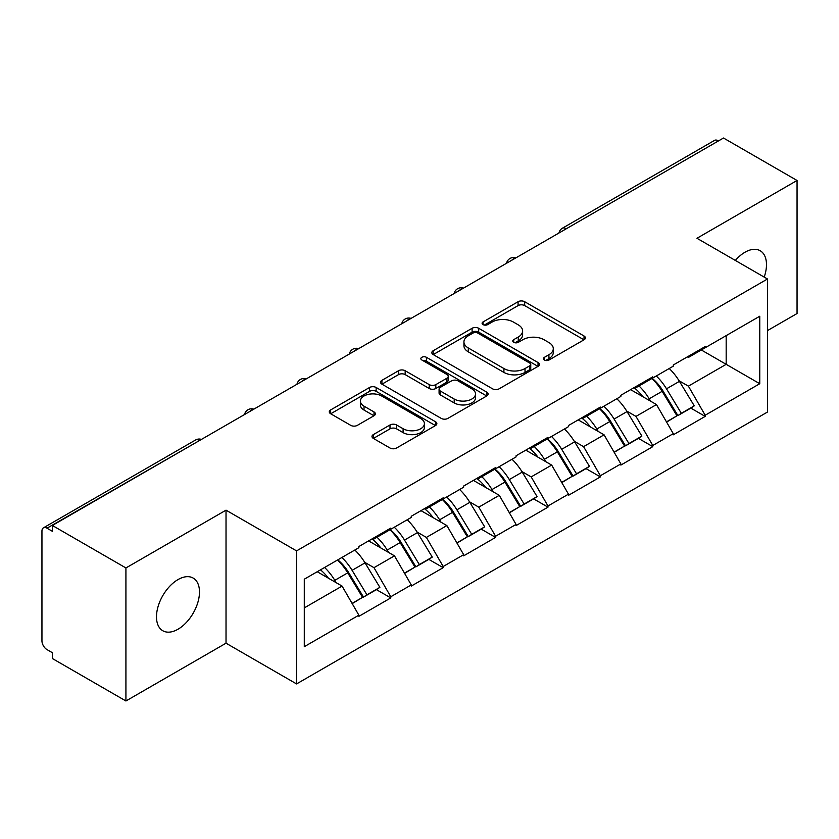 <?xml version="1.0" encoding="UTF-8"?>
<svg xmlns="http://www.w3.org/2000/svg" width="839" height="839" viewBox="0 0 839 839"><rect width="100%" height="100%" fill="white"/><g stroke="black" fill="none" stroke-linecap="round" stroke-linejoin="round"><path stroke-width="1.26" d="M544.385 360.015A3.262 1.888 0 0 0 549 360.015L584.028 339.795A4.667 2.695 0 0 0 585.391 337.886A4.667 2.695 0 0 0 584.028 335.988L524.679 301.725A4.667 2.695 0 0 0 518.082 301.725L483.054 321.945A3.262 1.888 0 0 0 482.1 323.277A3.262 1.888 0 0 0 483.054 324.609A3.262 1.888 0 0 0 487.669 324.609L492.21 321.998A14.924 8.61 0 0 1 513.311 321.998L518.25 324.85A14.924 8.61 0 0 1 522.624 330.944A14.924 8.61 0 0 1 518.25 337.037L513.72 339.648A3.262 1.888 0 0 0 512.765 340.98A3.262 1.888 0 0 0 513.72 342.312A3.262 1.888 0 0 0 518.334 342.312L522.865 339.701A14.924 8.61 0 0 1 543.966 339.701L548.916 342.553A14.924 8.61 0 0 1 553.289 348.646A14.924 8.61 0 0 1 548.916 354.74L544.385 357.351A3.262 1.888 0 0 0 543.42 358.683A3.262 1.888 0 0 0 544.385 360.015L544.385 357.351M177.994 579.592A30.403 17.556 -60 0 1 193.19 578.081A30.403 17.556 -60 0 1 197.847 602.444A30.403 17.556 -60 0 1 177.994 629.24A30.403 17.556 -60 0 1 162.787 630.739A30.403 17.556 -60 0 1 158.131 606.377A30.403 17.556 -60 0 1 177.994 579.592M735.342 260.436A30.403 17.556 -60 0 1 744.99 252.235A30.403 17.556 -60 0 1 760.186 250.735A30.403 17.556 -60 0 1 764.203 277.101M373.345 434.592A4.667 2.695 0 0 0 371.981 436.49A4.667 2.695 0 0 0 373.345 438.398L389.999 448.016A4.667 2.695 0 0 0 396.585 448.016L435.493 425.551A4.667 2.695 0 0 0 436.857 423.643A4.667 2.695 0 0 0 435.493 421.744L376.145 387.482A4.667 2.695 0 0 0 369.559 387.482L330.65 409.935A4.667 2.695 0 0 0 329.287 411.844A4.667 2.695 0 0 0 330.65 413.742L350.765 425.363A4.667 2.695 0 0 0 357.351 425.363L374.005 415.745A4.667 2.695 0 0 0 375.369 413.837A4.667 2.695 0 0 0 374.005 411.939L364.032 406.181A12.47 7.205 0 0 1 360.382 401.084A12.47 7.205 0 0 1 368.08 394.435A12.47 7.205 0 0 1 381.672 395.998L420.738 418.556A12.47 7.205 0 0 1 424.398 423.643A12.47 7.205 0 0 1 416.689 430.302A12.47 7.205 0 0 1 403.098 428.739L396.585 424.974A4.667 2.695 0 0 0 389.999 424.974L373.345 434.592L373.345 438.398M226.027 510.164L125.923 567.951L52.364 525.476L723.491 138.016L797.05 180.479L696.957 238.276L767.486 278.999L296.566 550.887L226.027 510.164L226.027 643.198L296.566 683.921L296.566 550.887M492.535 388.814A4.667 2.695 0 0 0 499.132 388.814L538.03 366.349A4.667 2.695 0 0 0 539.404 364.441A4.667 2.695 0 0 0 538.03 362.542L478.691 328.28A4.667 2.695 0 0 0 472.095 328.28L433.186 350.744A4.667 2.695 0 0 0 431.823 352.642A4.667 2.695 0 0 0 433.186 354.551L492.535 388.814M423.118 360.728A3.262 1.888 0 0 1 426.432 361.19L426.432 357.309L486.767 392.138A4.667 2.695 0 0 1 488.13 394.047A4.667 2.695 0 0 1 486.767 395.945L447.858 418.409A4.667 2.695 0 0 1 441.262 418.409L381.913 384.147L381.913 380.34A4.667 2.695 0 0 0 380.549 382.238A4.667 2.695 0 0 0 381.913 384.147M381.913 380.34L398.567 370.723A4.667 2.695 0 0 1 405.164 370.723L429.232 384.619A4.667 2.695 0 0 0 435.829 384.619L446.872 378.242A4.667 2.695 0 0 0 448.236 376.344A4.667 2.695 0 0 0 446.872 374.435L421.807 359.973A3.262 1.888 0 0 1 420.853 358.641A3.262 1.888 0 0 1 422.866 356.9A3.262 1.888 0 0 1 426.432 357.309M296.566 683.921L767.486 412.033L767.486 278.999M337.771 559.865A31.83 18.374 -120 0 1 348.667 572.607L363.497 597.095L376.428 589.628L390.785 597.913L390.785 596.749L373.984 567.667L364.682 562.287M390.785 597.913L358.872 616.34L358.872 615.176L304.284 646.691L304.284 579.204L358.872 547.689L358.872 546.525L390.785 528.098L390.785 529.262L411.267 517.432L411.267 516.268L443.181 497.852L443.181 499.006L463.673 487.176L463.673 486.022L495.576 467.596L495.576 468.76L516.069 456.93L516.069 455.766L547.982 437.339L547.982 438.503L568.475 426.673L568.475 425.509L600.378 407.083L600.378 408.247L620.87 396.417L620.87 395.263L652.784 376.837L652.784 378.001L673.277 366.171L673.277 365.007L705.18 346.58L705.18 347.745L759.767 316.23L759.767 383.717L705.18 415.232L688.389 386.139L679.087 380.77M652.176 378.347A31.83 18.374 -120 0 1 663.072 391.089L677.902 415.578L690.833 408.111L705.18 416.396L705.18 415.232M705.18 416.396L673.277 434.822L673.277 433.658L652.784 445.488L635.983 416.396L626.681 411.026M599.77 408.603A31.83 18.374 -120 0 1 610.666 421.346L625.506 445.834L638.437 438.367L652.784 446.652L652.784 445.488M652.784 446.652L620.87 465.079L620.87 463.915L600.378 475.744L583.587 446.652L574.285 441.283M547.374 438.86A31.83 18.374 -120 0 1 558.271 451.592L573.1 476.091L586.031 468.623L600.378 476.909L600.378 475.744M600.378 476.909L568.475 495.325L568.475 494.161L547.982 505.99L531.181 476.898L521.879 471.528M494.968 469.106A31.83 18.374 -120 0 1 505.865 481.848L520.704 506.337L533.635 498.869L547.982 507.155L547.982 505.99M547.982 507.155L516.069 525.581L516.069 524.417L495.576 536.247L478.786 507.155L469.483 501.785M442.573 499.362A31.83 18.374 -120 0 1 453.469 512.105L468.298 536.593L481.229 529.126L495.576 537.411L495.576 536.247M495.576 537.411L463.673 555.838L463.673 554.673L443.181 566.503L426.39 537.411L417.077 532.041M390.177 529.619A31.83 18.374 -120 0 1 401.063 542.351L415.903 566.849L428.834 559.382L443.181 567.667L443.181 566.503M443.181 567.667L411.267 586.083L411.267 584.919L390.785 596.749M372.977 538.376L373.984 538.963L390.785 529.262M373.984 567.667L394.477 555.838L368.615 540.903M411.267 584.919L394.477 555.838M425.373 508.13L426.39 508.707L443.181 499.006M426.39 537.411L446.872 525.581L421.01 510.647M463.673 554.673L446.872 525.581M477.779 477.873L478.786 478.45L495.576 468.76M478.786 507.155L499.278 495.325L473.416 480.39M516.069 524.417L499.278 495.325M530.175 447.617L531.181 448.204L547.982 438.503M531.181 476.898L551.674 465.079L525.812 450.144M568.475 494.161L551.674 465.079M582.581 417.371L583.587 417.948L600.378 408.247M583.587 446.652L604.08 434.822L578.207 419.888M620.87 463.915L604.08 434.822M634.976 387.115L635.983 387.691L652.784 378.001M635.983 416.396L656.476 404.566L630.613 389.632M673.277 433.658L656.476 404.566M718.446 140.921L566.283 228.774M564.144 230.012A7.121 4.111 120 0 1 565.947 228.575A7.121 4.111 60 0 0 562.392 228.218L714.555 140.375A7.121 4.111 60 0 1 718.111 140.721M687.382 356.858L688.389 357.445L705.18 347.745M688.389 386.139L726.175 364.325L726.175 335.621L759.767 316.23M701.32 349.978L759.767 383.717M767.486 330.587L797.05 313.524L797.05 180.479M125.923 567.951L125.923 700.985L52.364 658.521L52.364 652.7L46.984 649.596A7.121 4.111 -120 0 1 41.95 640.87L41.95 531.108A7.121 4.111 -120 0 1 43.429 527.846A7.121 4.111 -120 0 1 46.984 528.192L52.364 531.297L52.364 525.476M125.923 700.985L226.027 643.198M304.284 607.897L342.071 586.083L317.215 571.737M358.872 615.176L342.071 586.083M662.328 391.656L663.995 392.621M609.932 421.912L611.6 422.877M557.536 452.169L559.194 453.123M505.13 482.415L506.798 483.379M452.735 512.671L454.392 513.636M400.329 542.927L401.996 543.882M347.933 573.173L349.59 574.138M545.686 360.476L548.916 358.62A14.924 8.61 0 0 0 553.289 352.527L553.289 348.646M522.624 330.944L522.624 334.824A14.924 8.61 0 0 1 518.25 340.917L515.02 342.773M583.965 339.826L524.679 305.606A4.667 2.695 0 0 0 518.082 305.606L484.355 325.071M537.967 366.381L478.691 332.16A4.667 2.695 0 0 0 472.095 332.16L433.249 354.582M529.787 365.773A3.262 1.888 0 0 0 530.751 364.441A3.262 1.888 0 0 0 529.787 363.109L477.695 333.041A3.262 1.888 0 0 0 473.081 333.041L468.298 335.799A14.924 8.61 0 0 0 463.936 341.893A14.924 8.61 0 0 0 468.298 347.975L503.914 368.541A14.924 8.61 0 0 0 525.015 368.541L529.787 365.773L529.787 369.653A3.262 1.888 0 0 0 530.751 368.321L530.751 364.441M463.936 341.893L463.936 345.762A14.924 8.61 0 0 0 468.298 351.856L468.298 347.975M529.787 369.653L525.015 372.411A14.924 8.61 0 0 1 503.914 372.411L468.298 351.856M381.976 384.178L398.567 374.603L398.567 370.723M448.236 376.344L448.236 380.224A4.667 2.695 0 0 1 446.872 382.123L435.829 388.499A4.667 2.695 0 0 1 429.232 388.499L405.164 374.603A4.667 2.695 0 0 0 398.567 374.603M426.432 361.19L486.704 395.987M454.203 399.039A12.47 7.205 0 0 0 467.795 400.602A12.47 7.205 0 0 0 475.503 393.952A12.47 7.205 0 0 0 471.843 388.856L458.084 380.906A4.667 2.695 0 0 0 451.487 380.906L440.444 387.282A4.667 2.695 0 0 0 439.08 389.191A4.667 2.695 0 0 0 440.444 391.089L454.203 399.039L454.203 402.919A12.47 7.205 0 0 0 467.795 404.482A12.47 7.205 0 0 0 475.503 397.833L475.503 393.952M439.08 389.191L439.08 393.072A4.667 2.695 0 0 0 440.444 394.97L440.444 391.089M454.203 402.919L440.444 394.97M424.398 423.643L424.398 427.523A12.47 7.205 0 0 1 416.689 434.172A12.47 7.205 0 0 1 403.098 432.62L396.585 428.855A4.667 2.695 0 0 0 389.999 428.855L373.407 438.43M360.382 401.084L360.382 404.964A12.47 7.205 0 0 0 364.032 410.061L364.032 406.181M373.942 415.777L364.032 410.061M435.431 425.583L376.145 391.352A4.667 2.695 0 0 0 369.559 391.352L330.713 413.784M669.228 368.51A38.951 22.485 60 0 1 679.433 381.346L666.502 388.814A38.951 22.485 -120 0 0 656.287 375.977M666.502 388.814L681.331 413.302L694.262 405.835L679.433 381.346M677.902 415.578L681.331 413.302M690.833 408.111L694.262 405.835M634.022 387.67A31.83 18.374 60 0 1 642.8 396.669M638.993 385.961A38.951 22.485 60 0 1 649.197 398.798L650.665 401.21M666.606 422.101L676.968 415.819L662.128 391.331A38.951 22.485 -120 0 0 651.924 378.494M676.968 415.819L666.47 421.881M616.822 398.756A38.951 22.485 60 0 1 627.027 411.592L614.096 419.06A38.951 22.485 -120 0 0 603.891 406.223M614.096 419.06L628.935 443.558L641.866 436.091L627.027 411.592M625.506 445.834L628.935 443.558M638.437 438.367L641.866 436.091M581.616 417.916A31.83 18.374 60 0 1 590.404 426.925M586.597 416.217A38.951 22.485 60 0 1 596.802 429.054L598.259 431.466M614.2 452.357L624.562 446.075L609.733 421.587A38.951 22.485 -120 0 0 599.528 408.75M624.562 446.075L614.075 452.137M564.427 429.012A38.951 22.485 60 0 1 574.631 441.849L561.7 449.316A38.951 22.485 -120 0 0 551.496 436.479M561.7 449.316L576.529 473.804L589.46 466.337L574.631 441.849M573.1 476.091L576.529 473.804M586.031 468.623L589.46 466.337M529.22 448.173A31.83 18.374 60 0 1 537.998 457.182M534.191 446.463A38.951 22.485 60 0 1 544.396 459.3L545.864 461.723M561.805 482.614L572.167 476.332L557.337 451.833A38.951 22.485 -120 0 0 547.122 438.996M572.167 476.332L561.669 482.383M512.021 459.269A38.951 22.485 60 0 1 522.236 472.105L509.294 479.572A38.951 22.485 -120 0 0 499.09 466.736M509.294 479.572L524.134 504.061L537.065 496.594L522.236 472.105M520.704 506.337L524.134 504.061M533.635 498.869L537.065 496.594M476.825 478.429A31.83 18.374 60 0 1 485.603 487.428M481.796 476.72A38.951 22.485 60 0 1 492 489.557L493.458 491.969M509.399 512.86L519.761 506.578L504.931 482.089A38.951 22.485 -120 0 0 494.727 469.253M519.761 506.578L509.273 512.639M459.625 489.515A38.951 22.485 60 0 1 469.83 502.351L456.898 509.818A38.951 22.485 -120 0 0 446.694 496.982M456.898 509.818L471.728 534.317L484.669 526.85L469.83 502.351M468.298 536.593L471.728 534.317M481.229 529.126L484.669 526.85M424.419 508.675A31.83 18.374 60 0 1 433.197 517.684M429.39 506.976A38.951 22.485 60 0 1 439.605 519.813L441.062 522.225M457.003 543.116L467.365 536.834L452.536 512.346A38.951 22.485 -120 0 0 442.321 499.509M467.365 536.834L456.867 542.896M407.219 519.771A38.951 22.485 60 0 1 417.434 532.608L404.503 540.075A38.951 22.485 -120 0 0 394.288 527.238M404.503 540.075L419.332 564.563L432.263 557.096L417.434 532.608M415.903 566.849L419.332 564.563M428.834 559.382L432.263 557.096M372.023 538.932A31.83 18.374 60 0 1 380.801 547.94M376.994 537.222A38.951 22.485 60 0 1 387.199 550.059L388.667 552.481M404.597 573.373L414.969 567.091L400.13 542.592A38.951 22.485 -120 0 0 389.925 529.755M414.969 567.091L404.471 573.142M354.824 550.027A38.951 22.485 60 0 1 365.028 562.864L352.097 570.331A38.951 22.485 -120 0 0 341.893 557.495M352.097 570.331L366.937 594.82L379.868 587.352L365.028 562.864M363.497 597.095L366.937 594.82M376.428 589.628L379.868 587.352M320.477 569.859A31.83 18.374 60 0 1 328.395 578.186M324.588 567.479A38.951 22.485 60 0 1 334.803 580.315L336.261 582.727M352.202 603.619L362.563 597.337L347.734 572.848A38.951 22.485 -120 0 0 337.519 560.012M362.563 597.337L352.076 603.398M199.483 440.538L46.984 528.192M200.961 439.688A7.121 4.111 -60 0 0 199.147 440.349A7.121 4.111 -120 0 0 195.592 439.993L43.429 527.846M511.748 260.258A7.121 4.111 120 0 1 513.552 258.832A7.121 4.111 -60 0 1 515.356 258.171M459.342 290.514A7.121 4.111 120 0 1 461.156 289.077A7.121 4.111 -60 0 1 462.96 288.427M406.946 320.771A7.121 4.111 120 0 1 408.75 319.334A7.121 4.111 -60 0 1 410.565 318.673M354.54 351.017A7.121 4.111 120 0 1 356.355 349.59A7.121 4.111 -60 0 1 358.159 348.93M302.145 381.273A7.121 4.111 120 0 1 303.949 379.836A7.121 4.111 -60 0 1 305.763 379.186M249.739 411.529A7.121 4.111 120 0 1 251.553 410.093A7.121 4.111 -60 0 1 253.357 409.432M548.916 358.62L548.916 354.74M513.72 342.312L513.72 339.648M518.25 340.917L518.25 337.037M483.054 324.609L483.054 321.945M518.082 305.606L518.082 301.725M524.679 305.606L524.679 301.725M584.028 339.795L584.028 335.988M433.186 354.551L433.186 350.744M472.095 332.16L472.095 328.28M478.691 332.16L478.691 328.28M538.03 366.349L538.03 362.542M503.914 372.411L503.914 368.541M525.015 372.411L525.015 368.541M405.164 374.603L405.164 370.723M429.232 388.499L429.232 384.619M435.829 388.499L435.829 384.619M446.872 382.123L446.872 378.242M486.767 395.945L486.767 392.138M389.999 428.855L389.999 424.974M396.585 428.855L396.585 424.974M403.098 432.62L403.098 428.739M374.005 415.745L374.005 411.939M330.65 413.742L330.65 409.935M369.559 391.352L369.559 387.482M376.145 391.352L376.145 387.482M435.493 425.551L435.493 421.744M662.128 391.331L649.197 398.798M609.733 421.587L596.802 429.054M557.337 451.833L544.396 459.3M504.931 482.089L492 489.557M452.536 512.346L439.605 519.813M400.13 542.592L387.199 550.059M347.734 572.848L334.803 580.315M562.392 228.218A7.121 7.121 0 0 0 558.963 233.001M515.838 257.898A7.121 7.121 0 0 0 506.567 263.247M463.432 288.155A7.121 7.121 0 0 0 454.161 293.503M411.037 318.401A7.121 7.121 0 0 0 401.766 323.76M358.641 348.657A7.121 7.121 0 0 0 349.36 354.006M306.235 378.913A7.121 7.121 0 0 0 296.964 384.262M253.839 409.159A7.121 7.121 0 0 0 244.569 414.518M201.433 439.416A7.121 7.121 0 0 0 195.592 439.993"/></g></svg>
